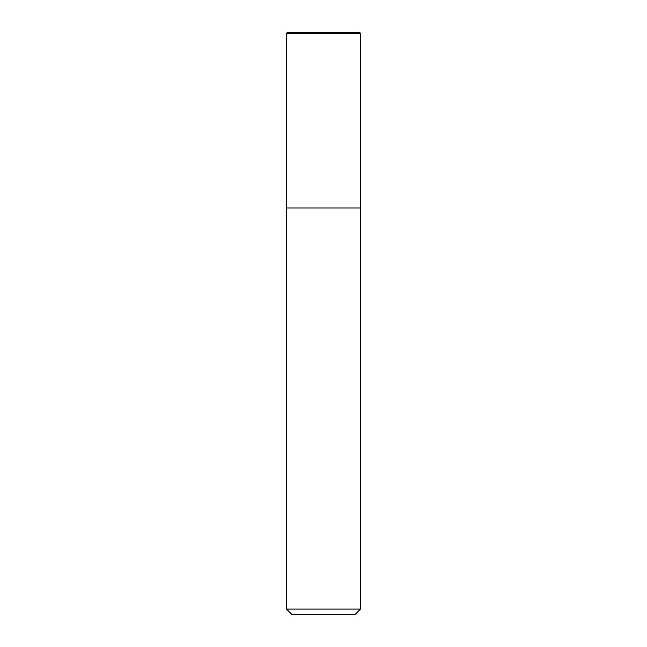 <?xml version="1.0" encoding="UTF-8"?>
<svg xmlns="http://www.w3.org/2000/svg" width="647" height="647" viewBox="0 0 647 647"><rect width="100%" height="100%" fill="white"/><g stroke="black" fill="none" stroke-linecap="round" stroke-linejoin="round"><path stroke-width="0.97" d="M359.546 32.35L360.468 33.272L360.468 207.962L286.532 207.962L286.532 33.272L287.454 32.35L359.546 32.35L360.468 33.272L286.532 33.272M354.928 614.65L292.072 614.65L286.532 609.102L360.468 609.102L354.928 614.65M286.532 609.102L286.532 207.962L360.468 207.962L360.468 609.102M360.468 33.272L360.468 207.962"/></g></svg>
